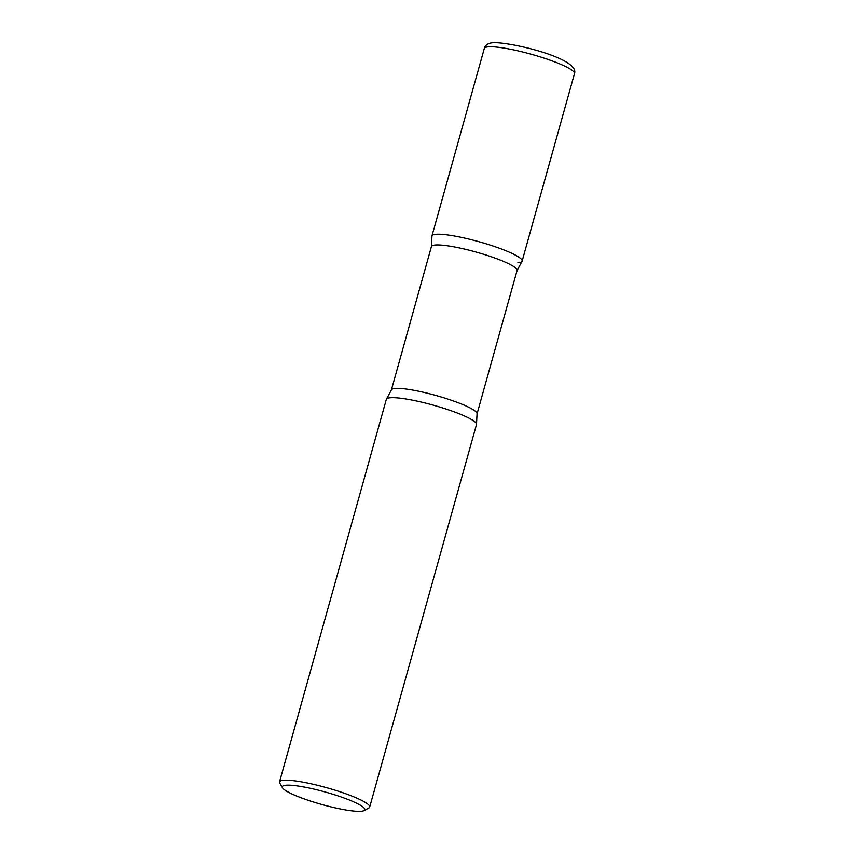 <?xml version="1.0" encoding="UTF-8"?>
<svg xmlns="http://www.w3.org/2000/svg" width="854" height="854" viewBox="0 0 854 854"><rect width="100%" height="100%" fill="white"/><g stroke="black" fill="none" stroke-linecap="round" stroke-linejoin="round"><path stroke-width="1.28" d="M517.898 262.786A46.81 7.078 -164.4 0 0 522.125 261.132A46.81 7.078 -164.4 0 0 487.783 244.329A46.81 7.078 -164.4 0 0 436.18 234.295A46.81 7.078 -164.4 0 0 431.953 235.95L484.303 48.475C485.2 44.974 488.189 43.042 493.27 42.7C510.414 41.878 580.272 58.36 574.475 73.657A46.81 7.078 -164.4 0 0 540.123 56.855A46.81 7.078 -164.4 0 0 488.531 46.821A46.81 7.078 -164.4 0 0 484.303 48.475M364.071 810.606L368.875 807.969A46.81 7.078 -164.4 0 0 369.697 807.073L476.5 424.566A46.81 7.078 -164.4 0 0 442.148 407.774A46.81 7.078 -164.4 0 0 390.556 397.74A46.81 7.078 -164.4 0 0 386.328 399.394L279.525 781.901A46.81 7.078 -164.4 0 0 279.77 783.086L282.514 787.826A42.849 6.48 -164.4 0 0 316.834 803.059A42.849 6.48 -164.4 0 0 360.954 811.3A42.849 6.48 -164.4 0 0 364.071 810.606A42.849 6.48 -164.4 0 0 336.444 795.384A42.849 6.48 -164.4 0 0 286.154 785.221A42.849 6.48 -164.4 0 0 282.514 787.826M369.697 807.073A46.81 7.078 -164.4 0 0 335.355 790.281A46.81 7.078 -164.4 0 0 283.752 780.246A46.81 7.078 -164.4 0 0 279.525 781.901M496.195 247.105A46.81 7.078 15.6 0 1 521.879 261.591L517.086 270.505A44.472 6.725 15.6 0 0 492.448 257.182A44.472 6.725 15.6 0 0 431.419 246.592L431.932 236.473A46.81 7.078 15.6 0 1 496.195 247.105M477.034 413.934A44.472 6.725 15.6 0 0 452.406 400.622A44.472 6.725 15.6 0 0 391.367 390.022L386.574 398.935A46.81 7.078 15.6 0 1 450.57 410.55A46.81 7.078 15.6 0 1 476.521 424.054L477.034 413.934L517.086 270.505M574.475 73.657L522.125 261.132M391.367 390.022L431.419 246.592"/></g></svg>
